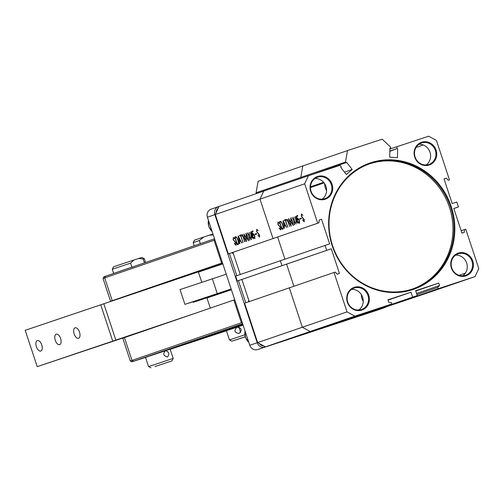 <?xml version="1.0" encoding="UTF-8"?>
<svg xmlns="http://www.w3.org/2000/svg" width="504" height="504" viewBox="0 0 504 504"><rect width="100%" height="100%" fill="white"/><g stroke="black" fill="none" stroke-linecap="round" stroke-linejoin="round"><path stroke-width="0.76" d="M385.484 307.371A6.489 6.086 -109 0 1 385.314 307.434A6.489 6.086 -109 0 1 385.239 307.459L265.035 347.004A6.489 6.086 -109 0 1 257.223 342.745L214.862 214.654A6.489 6.086 -109 0 1 218.528 206.615A6.489 6.086 -109 0 1 218.604 206.59L263.724 191.092L259.982 199.156L215.284 214.509L219.026 206.445M229.477 253.537L236.804 275.694M238.436 280.633L245.763 302.791M259.484 343.602A5.191 4.87 71 0 0 263.623 345.857M248.27 301.934A11.353 10.647 -109 0 1 248.787 300.302M249.644 239.898A11.353 10.647 -109 0 1 249.493 239.318M249.247 235.362A11.353 10.647 -109 0 1 249.316 234.82M233.396 253.764A11.353 10.647 -109 0 1 231.934 252.699M218.144 208.341A5.191 4.87 71 0 0 216.166 212.606M248.944 300.781A7.264 6.817 71 0 0 248.573 300.863M218.459 206.64L211.151 209.154A6.489 6.086 71 0 0 211.082 209.173A6.489 6.086 71 0 0 207.409 217.211L249.77 345.303A6.489 6.086 71 0 0 257.588 349.562L377.792 310.017A6.489 6.086 71 0 0 377.861 309.998A6.489 6.086 71 0 0 377.931 309.973M231.317 289.498L184.924 304.372L231.153 289M184.924 304.372L180.035 289.592L226.264 274.22M231.292 289.416L196.591 300.516L231.254 289.315M187.526 342.833L210.483 335.607L163.548 351.074L187.526 342.833M145.517 357.355L170.15 349.209M242.815 324.261L201.688 337.976L242.771 324.141M130.315 360.984L241.384 322.812L233.85 300.025L122.781 338.197L130.315 360.984L131.96 361.809L145.536 357.424M241.384 322.812L242.462 323.19M233.85 300.025L234.707 299.741M242.651 323.77L131.96 361.809M170.182 349.316L226.447 330.807M238.354 326.598L180.249 345.712L238.31 326.56M242.978 324.759L217.797 332.905L242.922 324.589M226.422 330.744L243.098 325.13M144.163 357.657L150.841 355.396L144.207 357.645M150.179 355.604L148.283 356.246L150.205 355.616M153.493 354.488L152.995 354.652M148.504 356.252L149.48 355.919L148.504 356.252M148.705 356.171L149.644 355.862L148.705 356.171M151.458 355.232L154.841 354.085M153.915 354.394L151.175 355.326L153.991 354.388M152.825 354.709L150.602 355.452L152.851 354.709M242.752 324.085L229.956 328.268L242.695 323.908M243.041 324.954L228.64 329.666L243.004 324.828M242.897 324.513L222.239 331.279L242.84 324.337M156.65 353.48L155.963 353.707L156.65 353.48M154.816 354.085L151.458 355.244M149.921 355.761L149.379 355.937L149.921 355.761M150.872 355.452L151.647 355.194L150.872 355.452M150.293 355.648L148.9 356.101L150.293 355.648M151.049 355.314L149.663 355.774L151.049 355.314M146.002 357.027L146.576 356.845L146.002 357.027M145.183 357.317L144.648 357.494L145.183 357.317M143.64 357.853L144.743 357.475L143.64 357.853M150.891 355.421L150.217 355.648M153.777 354.444L154.936 354.06L153.777 354.444M154.344 354.236L153.821 354.413L154.344 354.236M153.846 354.413L154.747 354.117L153.846 354.413M150.595 355.471L151.754 355.087L150.595 355.471M151.534 355.144L152.699 354.759L151.534 355.144M156.687 353.449L155.144 353.966M250.822 232.489L252.409 236.987L251.345 237.352L250.822 232.489M250.954 232.59L252.523 236.949L251.345 237.352M252.567 237.466L253.235 238.808L253.058 237.296L251.055 232.224L250.589 231.966L251.118 237.151L251.446 237.85L252.68 237.428L253.348 238.77M251.175 232.186L250.702 231.928L251.559 237.812M249.575 236.779L251.427 239.268L249.543 236.3L249.215 232.508L249.291 235.904L247.363 233.213L249.329 236.376L249.53 240.011L249.688 236.741L251.383 239.627M247.527 232.835L249.442 236.338L249.896 240.162M251.496 239.589L251.546 239.23M249.335 232.47L249.272 235.645M248.472 240.862L248.037 236.798L245.958 233.257L246.406 237.359L248.472 240.862M246.072 233.22L246.519 237.321L248.585 240.824M246.185 233.768L247.962 236.823L248.352 240.314M241.378 234.757L239.589 235.374L239.772 235.916L240.553 235.645L242.997 242.418L240.736 235.582L241.555 235.299L241.378 234.757L239.709 235.337L239.885 235.878M240.553 235.645L243.117 242.38M238.348 236.168L240.502 240.61L239.255 241.038L238.348 236.168L240.502 240.61M240.622 240.572L239.255 241.038M238.568 235.96L239.835 243.571M240.742 241.088L241.876 242.638M238.146 236.099L239.513 243.52L239.35 241.561L240.742 241.082L241.693 243.004L238.266 236.061M235.872 244.724L236.143 243.293L233.251 239.589L233.421 237.352L233.132 239.627L236.029 243.331L235.809 244.749L234.328 243.407L235.973 245.259L236.187 243.18L233.308 239.52L233.465 237.919L234.688 238.72L233.358 237.371M234.618 243.212L236.086 245.221M233.516 237.907L234.807 238.682M228.318 253.922L274.245 238.159L228.318 253.922L215.284 214.509L207.409 217.211M232.93 252.353L240.257 274.51M277.622 237L284.949 259.157L277.622 237M347.036 311.894L354.854 316.153L391.841 303.988L310.162 331.506L302.343 327.247L310.162 331.506L265.463 346.859L257.645 342.6L347.036 311.894L334.001 272.481L335.236 272.078L337.132 274.189L339.444 273.426L331.292 248.793L286.6 264.146L293.914 286.253L286.6 264.146L281.975 265.665L280.344 260.738L235.651 276.091L237.283 281.018L281.975 265.665L280.344 260.738L329.666 243.867L321.521 219.234L319.202 220.028M331.292 248.793L237.283 281.018M249.215 301.606L241.901 279.493M334.001 272.481L289.309 287.834L302.343 327.247L289.309 287.834L244.61 303.188L257.645 342.6L249.77 345.303M354.854 316.153L310.162 331.506L347.143 319.341L302.45 334.694L265.463 346.859M323.165 327.575L367.857 312.222L372.569 310.974L323.253 327.846M348.68 319.479L430.359 291.961L348.592 319.208M438.071 288.779L475.058 276.608L430.359 291.961L393.378 304.126L438.071 288.779L437.636 287.463L416.921 294.575M324.097 182.883L310.458 187.57M302.822 165.942L258.124 181.295L256.07 192.774L300.762 177.421L302.822 165.942L300.762 177.421L345.461 162.067L347.514 150.589L302.822 165.942M301.354 178.17L300.762 177.421L301.354 178.17M256.656 193.523L256.07 192.774M324.689 183.733A12.002 11.252 71 0 0 326.579 190.537M361.355 294.582A12.002 11.252 71 0 0 363.239 301.392M237.252 244.157L235.053 237.51L235.588 237.327C236.351 237.075 237.107 238.052 237.863 240.251C238.587 242.449 238.581 243.684 237.838 243.955L237.875 243.949M235.45 236.798L234.984 236.956L235.009 237.623L237.523 244.642M235.708 237.289C236.464 237.037 237.22 238.014 237.976 240.213C238.707 242.411 238.701 243.646 237.957 243.917M235.412 236.811L234.864 236.993L234.896 237.661L237.063 244.226L237.409 244.679L237.951 244.497C238.864 244.226 238.902 242.796 238.052 240.206C237.189 237.68 236.307 236.546 235.412 236.811M246.034 237.485L243.949 233.944L244.396 238.052L246.462 241.548L246.034 237.485M244.068 233.906L244.509 238.014L246.582 241.511M244.182 234.461L245.952 237.516L246.343 241M253.317 233.642L252.913 234.486M253.392 234.228L254.589 235.935L254.614 238.197L253.6 237.063L253.506 237.397L254.816 238.701L254.791 235.866L253.203 233.68L252.819 234.599L251.95 231.802L253.077 231.412L252.907 230.895L251.931 231.229L251.887 231.821L253.273 235.444M251.931 231.229L251.887 231.821M253.474 234.19L254.703 235.897L254.678 238.172M253.72 237.025L254.929 238.663M252.907 230.895L251.811 231.267L251.767 231.859L252.851 235.374L253.159 235.481L253.43 234.203M256.561 233.522L254.867 234.108L255.03 234.606L256.725 234.02L256.561 233.522L254.98 234.07L255.144 234.568M257.947 235.198L259.421 237.201L259.636 235.129L256.757 231.468L256.914 229.862L258.136 230.668L256.757 229.339L256.586 231.575L259.478 235.273L259.258 236.691L257.947 235.198M304.674 183.803L317.709 223.215L273.017 238.568L259.982 199.156L263.724 191.092L308.416 175.745L304.674 183.803L259.982 199.156L273.017 238.568L318.944 222.812L319.208 219.99L321.521 219.234M242.663 234.921L242.336 234.688L242.141 236.048L242.361 236.414L242.537 235.192L244.698 241.718L242.663 234.921M256.87 229.301L256.7 231.531L259.591 235.236L259.327 236.666M258.067 235.16L259.535 237.163M256.964 229.856L258.256 230.63M246.128 233.774L247.848 236.867L248.302 240.339L246.595 237.296L246.128 233.774M244.119 234.467L245.839 237.554L246.292 241.032L244.591 237.982L244.119 234.467M242.783 234.883L242.449 234.65L242.474 236.376M242.638 235.494L245.007 241.611M221.628 263.075L214.093 240.288L103.024 278.46L110.565 301.247L222.484 262.792M122.359 297.454L110.565 301.247M103.024 278.46L103.849 276.822L214.54 238.783M214.729 239.337L214.093 240.288M165.583 282.895L161.33 284.332M219.681 264.833L203.383 270.245M201.55 270.793L222.762 263.623M130.353 294.758L147.672 288.924M78.555 338.266A5.513 2.822 71.8 0 1 78.542 338.272A5.513 2.822 71.8 0 1 74.145 333.925A5.513 2.822 71.8 0 1 75.09 327.802A5.513 2.822 71.8 0 1 75.102 327.795A5.513 2.822 71.8 0 1 79.5 332.142A5.513 2.822 71.8 0 1 78.555 338.266M59.68 344.66A5.513 2.822 71.8 0 1 59.667 344.667A5.513 2.822 71.8 0 1 55.27 340.32A5.513 2.822 71.8 0 1 56.215 334.19A5.513 2.822 71.8 0 1 56.227 334.19A5.513 2.822 71.8 0 1 60.625 338.531A5.513 2.822 71.8 0 1 59.68 344.66M40.805 351.055A5.513 2.822 71.8 0 1 40.792 351.055A5.513 2.822 71.8 0 1 36.395 346.708A5.513 2.822 71.8 0 1 37.34 340.584A5.513 2.822 71.8 0 1 37.353 340.578A5.513 2.822 71.8 0 1 41.75 344.925A5.513 2.822 71.8 0 1 40.805 351.055M231.355 289.624L193.309 302.305L193.164 301.883M229.383 290.373L213.501 295.577L229.383 290.373M206.968 297.99L231.405 289.762M201.776 282.29L198.33 271.87L25.2 330.315L37.214 366.647L139.035 332.59M194.689 313.475L37.214 366.647M210.319 308.108L206.886 297.732M198.418 272.122L222.85 263.894M143.136 331.185L152.863 327.846M204.662 269.804L221.111 264.411L204.662 269.804M222.806 263.756L198.33 271.87M412.713 289.605A66.811 62.66 -109 0 1 332.212 245.757A66.811 62.66 -109 0 1 370.761 162.742A66.811 62.66 -109 0 1 451.263 206.596A66.811 62.66 -109 0 1 412.713 289.605M370.749 163.435A66.163 62.055 71 0 0 370.031 163.674A66.163 62.055 71 0 0 332.709 246.028A66.163 62.055 71 0 0 412.297 289.063A66.163 62.055 71 0 0 413.015 288.823A66.163 62.055 71 0 0 450.343 206.476A66.163 62.055 71 0 0 370.749 163.435M412.486 289.006A66.163 62.055 71 0 0 449.184 206.558A66.163 62.055 71 0 0 369.684 163.8A66.163 62.055 71 0 0 369.501 163.863M465.847 275.883A12.002 11.252 -109 0 1 451.389 268.008A12.002 11.252 -109 0 1 458.312 253.096A12.002 11.252 -109 0 1 472.771 260.971A12.002 11.252 -109 0 1 465.847 275.883M458.3 253.789A11.353 10.647 71 0 0 458.18 253.827A11.353 10.647 71 0 0 451.773 267.958A11.353 10.647 71 0 0 465.431 275.341A11.353 10.647 71 0 0 465.551 275.297A11.353 10.647 71 0 0 471.958 261.173A11.353 10.647 71 0 0 458.3 253.789M361.822 310.105A12.002 11.252 -109 0 1 347.363 302.23A12.002 11.252 -109 0 1 354.287 287.318A12.002 11.252 -109 0 1 368.745 295.193A12.002 11.252 -109 0 1 361.822 310.105M354.281 288.011A11.353 10.647 71 0 0 354.154 288.049A11.353 10.647 71 0 0 347.754 302.179A11.353 10.647 71 0 0 361.406 309.563A11.353 10.647 71 0 0 361.532 309.519A11.353 10.647 71 0 0 367.933 295.394A11.353 10.647 71 0 0 354.281 288.011M429.188 165.035A12.002 11.252 -109 0 1 414.729 157.16A12.002 11.252 -109 0 1 421.653 142.248A12.002 11.252 -109 0 1 436.111 150.123A12.002 11.252 -109 0 1 429.188 165.035M421.64 142.934A11.353 10.647 71 0 0 421.52 142.978A11.353 10.647 71 0 0 415.113 157.103A11.353 10.647 71 0 0 428.772 164.493A11.353 10.647 71 0 0 428.891 164.449A11.353 10.647 71 0 0 435.299 150.318A11.353 10.647 71 0 0 421.64 142.934M325.162 199.256A12.002 11.252 -109 0 1 310.703 191.375A12.002 11.252 -109 0 1 317.627 176.469A12.002 11.252 -109 0 1 332.086 184.344A12.002 11.252 -109 0 1 325.162 199.256M317.621 177.156A11.353 10.647 71 0 0 317.495 177.2A11.353 10.647 71 0 0 311.094 191.325A11.353 10.647 71 0 0 324.746 198.708A11.353 10.647 71 0 0 324.872 198.671A11.353 10.647 71 0 0 331.273 184.54A11.353 10.647 71 0 0 317.621 177.156M292.219 217.482L294.141 220.985L294.588 224.809M294.399 221.634L296.239 223.877M294.027 217.117L293.964 220.292M294.242 220.954L293.914 217.155L293.989 220.55L292.106 217.52L294.027 221.023L294.229 224.658L294.273 221.426L296.125 223.915L294.242 220.954M290.77 217.867L291.218 221.968L293.284 225.471M290.884 218.421L292.66 221.477L293.044 224.96M291.218 221.968L293.171 225.508L292.736 221.445L290.651 217.904L291.098 222.006M287.475 219.53L287.141 219.297L287.173 221.023M287.337 220.141L289.699 226.258M286.952 220.657L287.236 219.838L289.586 226.296L287.362 219.568L287.028 219.334L287.053 221.061M283.954 225.691L283.046 220.821L285.201 225.257L284.067 225.647M283.242 221.231L283.046 220.821M283.261 220.607L284.533 228.218M285.44 225.735L286.574 227.285M283.16 220.777L285.314 225.219L284.067 225.653M284.42 228.255L284.042 226.214L285.434 225.735L286.461 227.323L283.147 220.645L284.42 228.255M278.208 222.554L279.386 223.373L278 222.043L277.83 224.274L280.722 227.978L280.507 229.396L279.021 228.054L280.665 229.906L280.886 227.827L278 224.167L278.252 222.535M279.14 228.016L280.785 229.868M278.12 222.006L277.943 224.236L280.841 227.94L280.571 229.37M278.277 222.529L279.5 223.335M308.416 175.745L340.074 165.331L341.328 166.931L340.773 167.41L346.33 174.504L352.208 169.489L344.478 172.141M323.625 182.303L310.477 186.82M352.208 169.489L346.651 162.395L313.085 174.208M391.841 303.988L391.406 302.671L388.716 302.287L387.897 299.823L411.012 292.213L387.998 300.119M359.264 309.658L358.079 310.061M412.644 297.139L367.951 312.493L417.268 295.621L412.644 297.139L411.012 292.213M437.636 287.463L439.57 285.554L438.757 283.091L415.636 290.695L417.268 295.621M438.757 283.091L415.737 290.997M439.57 285.554L416.55 293.46M465.368 273.162L459.068 275.329M475.058 276.608L478.8 268.55L465.765 229.137L461.154 230.7M464.531 229.541L464.266 232.363L461.954 233.119L453.808 208.486L458.432 206.968L453.827 208.549M389.907 149.039L428.62 136.2L436.439 140.452L449.474 179.871L448.239 180.274L446.342 178.164L444.037 178.926L452.183 203.559L456.807 202.041L458.432 206.968M446.342 178.164L444.043 178.958M448.239 180.274L449.474 179.871M416.058 147.458L423.259 144.982M396.963 146.614L396.913 148.648L389.85 151.074M396.913 148.648L389.844 151.376M397.65 148.699L397.41 157.702L389.693 157.16L389.932 148.157L390.663 148.208L389.92 148.459M390.663 148.208L390.688 147.187L382.19 139.18L347.514 150.589M346.091 162.868L345.461 162.067M314.969 178.492A11.353 10.647 -109 0 1 325.93 186.304A11.353 10.647 -109 0 1 322.081 199.2M418.988 144.27A11.353 10.647 -109 0 1 429.956 152.082A11.353 10.647 -109 0 1 426.101 164.978M351.628 289.346A11.353 10.647 -109 0 1 362.59 297.152A11.353 10.647 -109 0 1 358.741 310.054M455.647 255.125A11.353 10.647 -109 0 1 466.616 262.93A11.353 10.647 -109 0 1 462.76 275.833M317.709 223.215L318.944 222.812M326.674 250.312L325.042 245.385M282.649 229.144C283.563 228.873 283.594 227.443 282.75 224.853C281.881 222.327 280.999 221.193 280.104 221.458L279.562 221.647L279.588 222.308L281.761 228.873L282.101 229.333L282.649 229.144M280.142 221.445L279.676 221.609L279.701 222.27L282.221 229.295M282.064 228.766L282.568 228.596M280.4 221.936C281.163 221.684 281.919 222.661 282.668 224.86C283.399 227.058 283.393 228.293 282.649 228.564M288.761 218.553L289.208 222.661L291.274 226.157M288.874 219.108L290.651 222.163L291.041 225.653M289.208 222.661L291.161 226.195L290.726 222.138L288.647 218.597L289.088 222.699M298.015 218.295L297.606 219.133M297.599 215.542L296.51 215.914L296.465 216.512L297.549 220.021L297.851 220.128L298.059 218.881L299.281 220.582L299.313 222.844L298.299 221.71L298.198 222.043L299.508 223.348L299.483 220.513L297.902 218.333L297.517 219.246L296.648 216.449L297.769 216.058L297.599 215.542L296.623 215.876L296.579 216.474L297.971 220.091M296.623 215.876L296.579 216.474M298.084 218.875L299.401 220.544L299.37 222.818M298.412 221.672L299.628 223.31M301.253 218.169L299.559 218.755L299.729 219.253L301.423 218.673L301.253 218.169L299.678 218.717L299.842 219.215M302.646 219.845L304.114 221.848L304.334 219.776L301.449 216.115L301.606 214.509L302.835 215.315L301.449 213.986L301.279 216.222L304.177 219.92L303.956 221.338L302.646 219.845M297.259 222.113L297.927 223.455L297.599 221.464L295.281 216.613L296.144 222.497L297.259 222.113L297.927 223.455M284.288 220.021L284.464 220.563L285.245 220.292L287.696 227.065L285.434 220.229L286.253 219.946L286.07 219.41L284.288 220.021M295.867 216.833L295.401 216.575L296.257 222.459M295.653 217.243L297.221 221.596L296.157 221.962M295.52 217.136L297.102 221.634L296.043 221.999L295.52 217.136M281.944 228.81L279.745 222.157L280.287 221.974C281.049 221.722 281.805 222.699 282.555 224.897C283.286 227.096 283.279 228.331 282.536 228.602L281.944 228.81M290.827 218.421L292.541 221.514L292.994 224.986L291.293 221.943L290.827 218.421M288.817 219.114L290.531 222.201L290.991 225.679L289.283 222.629L288.817 219.114M301.568 213.948L301.392 216.184L304.29 219.883L304.019 221.313M302.759 219.807L304.233 221.81M301.657 214.502L302.948 215.277M286.077 219.41L284.401 219.983L284.577 220.525M285.245 220.292L287.809 227.027M200.327 243.665L199.294 240.553L193.183 242.638L194.216 245.763M193.183 242.638L194.424 240.175L203.723 237.037L199.294 240.553M213.318 235.072L209.538 235.11L212.959 233.982M209.538 235.11L203.723 237.037M245.221 336.741L231.928 341.183L245.246 336.829M231.928 341.183L229.465 339.948L244.837 334.807M239.066 333.44C234.423 332.653 233.73 330.561 236.987 327.159C241.756 327.902 242.449 329.994 239.066 333.44L238.972 333.465M238.978 327.127L240.553 332.432M113.835 273.37L131.897 267.133L132.495 267.277M143.174 259.006L138.569 258.464L141.845 257.424L144.302 258.659L143.174 259.006L144.446 262.855M112.279 269.249L113.513 266.792L133.957 259.976L130.574 263.126L112.279 269.249L113.602 273.256M138.569 258.464L133.957 259.976M131.897 267.133L130.574 263.126M155.005 366.521L171.958 360.877L155.005 366.521M151.017 367.8L148.56 366.566L173.193 358.42L170.132 349.152M165.451 350.69C169.054 351.83 169.741 353.921 167.53 356.971C163.378 356.007 162.691 353.915 165.451 350.69L165.451 350.69M377.792 310.017L385.239 307.453M265.041 346.626L265.035 347.004L257.588 349.562M212.354 278.8L217.243 293.58M133.554 361.242L131.985 360.385L124.45 337.604M198.885 339.053L198.878 339.482M105.443 276.255L104.693 277.868L112.235 300.649M112.72 341.082L100.699 304.75M115.819 340.036L103.799 303.698M208.417 220.254A11.674 10.949 71 0 0 208.832 226.372A11.674 10.949 71 0 0 212.146 231.538M245.076 331.103A11.674 10.949 71 0 0 245.492 337.226A11.674 10.949 71 0 0 248.806 342.392M218.528 206.615L211.082 209.173M385.314 307.434L377.861 309.998M212.209 231.714L208.719 226.416L208.36 220.084M248.869 342.569L245.379 337.264L245.02 330.933M229.465 339.948L226.403 330.681M144.302 258.659L145.561 262.471M171.958 360.877L173.193 358.42M148.56 366.566L145.499 357.298"/></g></svg>
